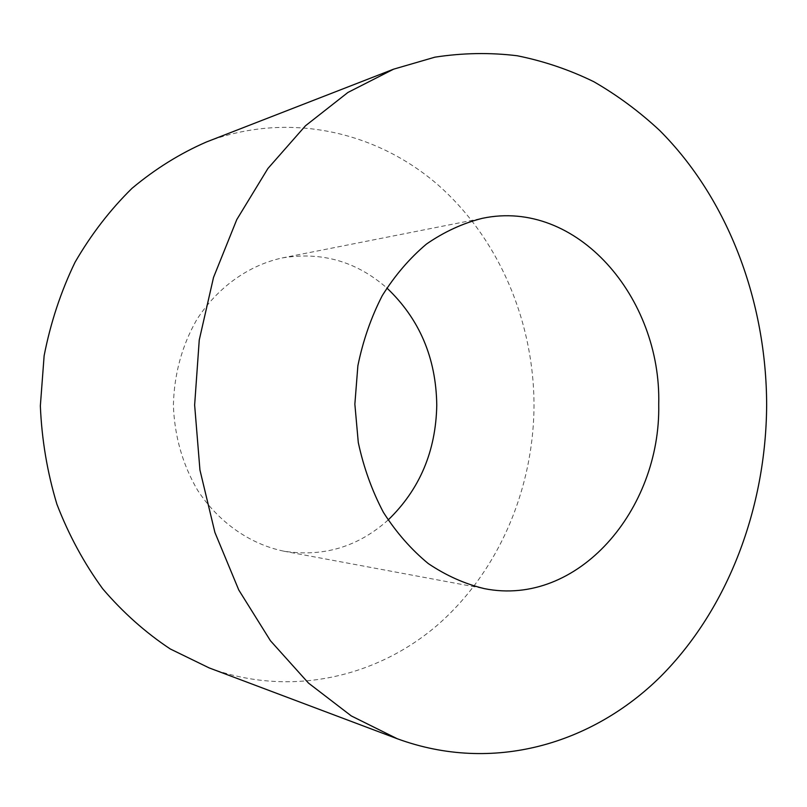 <?xml version="1.0" encoding="UTF-8"?>
<svg xmlns="http://www.w3.org/2000/svg" width="807" height="807" viewBox="0 0 807 807"><rect width="100%" height="100%" fill="white"/><g stroke="black" fill="none" stroke-linecap="round" stroke-linejoin="round"><path stroke-width="0.61" stroke-dasharray="4.04 3.03" d="M388.106 520.011C358.046 546.904 323.264 557.284 283.751 551.171C249.948 544.14 218.576 522.401 197.473 490.041C182.533 464.368 174.504 436.073 173.384 405.154C174.171 374.226 181.888 345.84 196.555 320.016C217.305 287.423 248.435 265.352 282.168 257.947C321.6 251.411 356.492 261.418 386.846 287.978M206.259 142.052C287.928 110.882 376.163 131.259 437.757 184.692C499.271 238.731 533.972 321.953 534.022 405.83C533.477 488.81 499.019 570.932 438.211 624.426C377.313 677.315 290.227 697.853 209.114 667.893M283.751 551.171L484.382 588.636M282.168 257.947L482.374 218.314"/><path stroke-width="1.21" d="M386.846 287.978C419.489 318.916 436.123 357.985 436.769 405.205C435.881 451.264 419.66 489.526 388.106 520.011M397.236 738.728L209.114 667.893L170.277 648.969C145.553 632.597 123.037 612.553 102.731 588.828C84.059 563.236 68.787 535.051 56.924 504.274C47.28 472.428 41.752 439.623 40.35 405.881L44.133 355.716C50.559 322.8 60.848 291.67 75.001 262.325C91.13 234.474 110.135 209.8 132.025 188.313C155.196 168.945 179.941 153.532 206.259 142.052L393.614 69.17L434.882 57.176C462.673 52.889 490.131 52.425 517.237 55.764C543.888 61.13 569.429 69.785 593.851 81.729C617.456 95.347 639.396 111.598 659.682 130.482C728.59 199.46 766.489 302.121 766.65 405.164C766.065 507.139 728.529 608.448 660.479 676.69C592.328 744.074 492.865 773.852 397.236 738.728L351.297 715.93L308.476 683.075L270.446 640.738L238.781 590.008L214.904 532.438L199.944 470.007L194.638 405.043L199.248 340.019L213.522 277.437L236.774 219.605L267.884 168.532L305.46 125.791L347.918 92.462L393.614 69.17M658.724 404.357C660.893 509.772 577.832 607.318 484.382 588.636C464.812 583.925 446.1 575.562 428.245 563.548C411.237 549.537 396.298 532.479 383.426 512.395C372.057 490.858 363.675 467.576 358.288 442.539L354.858 404.176L357.874 365.773C362.989 340.675 371.119 317.302 382.256 295.644C394.905 275.419 409.663 258.21 426.52 244.017C444.233 231.801 462.855 223.236 482.374 218.314C576.823 198.34 661.518 297.652 658.724 404.357"/></g></svg>

